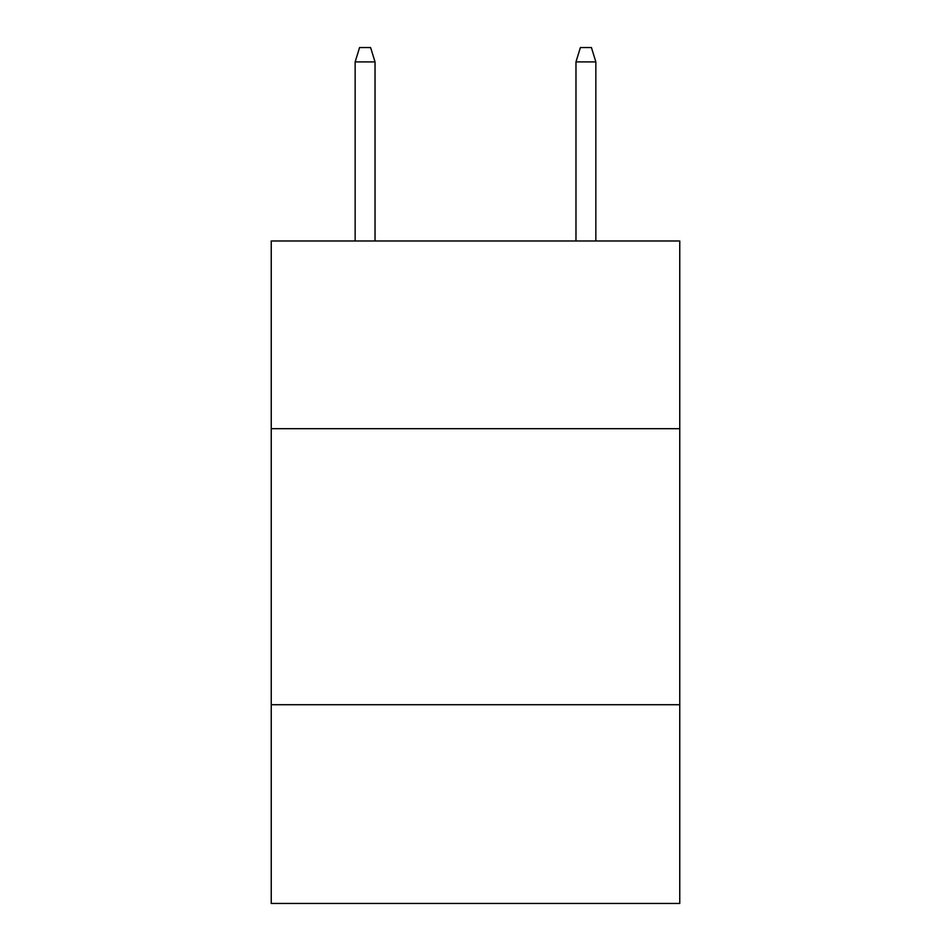 <?xml version="1.0" encoding="UTF-8"?>
<svg xmlns="http://www.w3.org/2000/svg" width="951" height="951" viewBox="0 0 951 951"><rect width="100%" height="100%" fill="white"/><g stroke="black" fill="none" stroke-linecap="round" stroke-linejoin="round"><path stroke-width="1.43" d="M679.763 428.687L679.763 240.983L271.237 240.983L271.237 428.687L679.763 428.687L679.763 903.45L271.237 903.45L271.237 428.687M679.763 704.715L271.237 704.715M375.027 240.983L375.027 61.898L355.151 61.898L355.151 240.983M355.151 61.898L359.573 47.55L370.605 47.55L375.027 61.898M575.973 61.898L580.395 47.55L591.427 47.55L595.849 61.898L575.973 61.898L575.973 240.983M595.849 61.898L595.849 240.983"/></g></svg>
